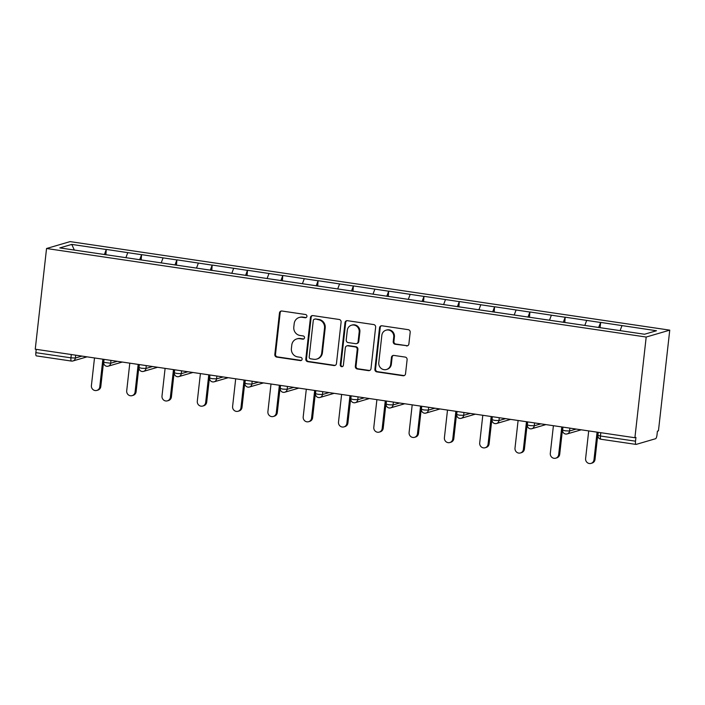 <?xml version="1.0" encoding="UTF-8"?>
<svg xmlns="http://www.w3.org/2000/svg" width="705" height="705" viewBox="0 0 705 705"><rect width="100%" height="100%" fill="white"/><g stroke="black" fill="none" stroke-linecap="round" stroke-linejoin="round"><path stroke-width="1.06" d="M306.922 316.351A1.639 1.56 -106.3 0 0 305.547 314.509L281.947 311.02A2.335 2.23 -106.3 0 0 279.471 313.002L274.818 354.465A2.335 2.23 -106.3 0 0 276.783 357.1L300.383 360.59A1.639 1.56 -106.3 0 0 302.119 359.206A1.639 1.56 -106.3 0 0 300.744 357.364L297.686 356.906A7.473 7.129 -106.3 0 1 291.403 348.49L291.791 345.036A7.473 7.129 -106.3 0 1 299.731 338.708L302.78 339.158A1.639 1.56 -106.3 0 0 304.516 337.774A1.639 1.56 -106.3 0 0 303.141 335.933L300.092 335.483A7.473 7.129 -106.3 0 1 293.809 327.058L294.196 323.604A7.473 7.129 -106.3 0 1 302.137 317.285L305.186 317.735A1.639 1.56 -106.3 0 0 306.922 316.351M406.397 345.908A2.335 2.23 -106.3 0 0 408.882 343.934L410.187 332.302A2.335 2.23 -106.3 0 0 408.221 329.667L382.013 325.798A2.335 2.23 -106.3 0 0 379.528 327.772L374.884 369.244A2.335 2.23 -106.3 0 0 376.84 371.879L403.048 375.747A2.335 2.23 -106.3 0 0 405.534 373.765L407.111 359.717A2.335 2.23 -106.3 0 0 405.146 357.082L393.928 355.426A2.335 2.23 -106.3 0 0 391.451 357.4L390.667 364.37A6.248 5.957 -106.3 0 1 386.481 369.49A6.248 5.957 -106.3 0 1 378.788 362.617L381.846 335.316A6.248 5.957 -106.3 0 1 386.032 330.196A6.248 5.957 -106.3 0 1 393.734 337.069L393.223 341.617A2.335 2.23 -106.3 0 0 395.179 344.251L407.085 345.706A2.335 2.23 -106.3 0 0 407.649 345.714M634.905 437.735L35.25 349.204L46.548 248.504L646.194 337.043L634.905 437.735L635.936 437.435L635.513 441.189A3.569 0.987 98.4 0 0 636.025 444.414A3.569 0.987 98.4 0 0 636.148 444.406L655.579 438.721A3.569 0.987 98.4 0 0 657.007 434.897L657.421 431.143L658.452 430.843L669.75 330.143L646.194 337.043M341.105 322.097A2.335 2.23 -106.3 0 0 339.14 319.471L312.932 315.602A2.335 2.23 -106.3 0 0 310.456 317.576L305.803 359.048A2.335 2.23 -106.3 0 0 307.768 361.674L333.976 365.543A2.335 2.23 -106.3 0 0 336.452 363.568L341.105 322.097M347.477 320.696L373.685 324.564A2.335 2.23 -106.3 0 1 375.642 327.199L370.989 368.671A2.335 2.23 -106.3 0 1 368.512 370.645L357.294 368.988A2.335 2.23 -106.3 0 1 355.338 366.353L357.224 349.539A2.335 2.23 -106.3 0 0 355.258 346.904L347.821 345.811A2.335 2.23 -106.3 0 0 345.335 347.785L343.37 365.296A1.639 1.56 -106.3 0 1 342.277 366.635A1.639 1.56 -106.3 0 1 340.259 364.837L344.992 322.67A2.335 2.23 -106.3 0 1 347.477 320.696M669.75 330.143L70.095 241.612L46.548 248.504M600.078 327.772L600.678 322.414L598.58 327.543M600.678 322.414L656.478 330.742L644.529 334.24L59.81 247.913L71.76 244.415L106.27 249.508L104.375 254.584M105.873 254.805L106.27 249.508M106.473 249.447L141.573 254.717L139.678 259.793M141.176 260.013L141.573 254.717M141.775 254.664L176.867 259.933L174.981 265.01M176.479 265.23L176.867 259.933M177.078 259.872L212.17 265.142L210.284 270.218M211.773 270.438L212.17 265.142M212.381 265.08L247.473 270.359L245.578 275.426M247.076 275.646L247.473 270.359M247.675 270.297L282.775 275.567L280.881 280.643M282.379 280.863L282.775 275.567M282.978 275.505L318.07 280.775L316.184 285.851M317.682 286.071L318.07 280.775M318.281 280.722L353.372 285.992L351.478 291.068M352.976 291.288L353.372 285.992M353.575 285.93L388.675 291.2L386.781 296.276M388.279 296.497L388.675 291.2M388.878 291.139L423.969 296.417L422.083 301.484M423.582 301.705L423.969 296.417M424.181 296.356L459.272 301.625L457.386 306.701M458.876 306.922L459.272 301.625M459.484 301.564L494.575 306.842L492.68 311.91M494.179 312.13L494.575 306.842M494.778 306.781L529.878 312.051L527.983 317.127M529.481 317.347L529.878 312.051M530.081 311.989L565.172 317.259L563.286 322.335M564.784 322.555L565.172 317.259M565.384 317.206L600.475 322.476M586.675 320.44L584.815 325.419M551.372 315.223L549.512 320.211M516.069 310.015L514.209 315.003M480.775 304.798L478.915 309.786M445.472 299.59L443.612 304.578M410.169 294.373L408.31 299.361M374.866 289.165L373.007 294.152M339.572 283.956L337.713 288.944M304.269 278.739L302.41 283.727M268.966 273.531L267.107 278.519M233.672 268.314L231.813 273.302M198.369 263.106L196.51 268.094M163.066 257.898L161.207 262.886M127.764 252.681L125.904 257.669M36.228 349.345L35.858 352.659L70.932 357.832L71.302 354.527M36.493 355.875A3.569 0.987 -81.6 0 1 36.369 355.884A3.569 0.987 -81.6 0 1 35.858 352.659M71.76 244.415L74.333 250.055M621.969 325.648L620.109 330.636M306.155 317.55A1.639 1.56 -106.3 0 1 305.873 317.532L302.824 317.083A7.473 7.129 -106.3 0 0 299.889 317.285L299.202 317.479M296.805 338.911L297.492 338.708A7.473 7.129 -106.3 0 1 300.418 338.506L303.467 338.955A1.639 1.56 -106.3 0 0 303.758 338.973M281.383 311.011A2.335 2.23 -106.3 0 0 280.158 312.8L275.505 354.271A2.335 2.23 -106.3 0 0 277.47 356.897L301.07 360.387A1.639 1.56 -106.3 0 0 301.352 360.396M312.368 315.584A2.335 2.23 -106.3 0 0 311.143 317.373L306.49 358.845A2.335 2.23 -106.3 0 0 308.455 361.471L334.663 365.349A2.335 2.23 -106.3 0 0 335.227 365.357M315.012 319.18A1.639 1.56 -106.3 0 0 313.276 320.563L309.195 356.968A1.639 1.56 -106.3 0 0 310.57 358.81L313.796 359.286A7.473 7.129 -106.3 0 0 321.727 352.967L324.52 328.081A7.473 7.129 -106.3 0 0 318.237 319.656L315.699 318.986A1.639 1.56 -106.3 0 0 315.064 319.03L314.377 319.224M316.721 359.083L317.409 358.889A7.473 7.129 -106.3 0 0 322.414 352.764L321.727 352.967M315.699 318.986L318.924 319.462A7.473 7.129 -106.3 0 1 325.208 327.878L322.414 352.764M346.904 345.873L347.591 345.67A2.335 2.23 -106.3 0 1 348.508 345.609L355.946 346.701A2.335 2.23 -106.3 0 1 357.911 349.336L356.025 366.159A2.335 2.23 -106.3 0 0 357.981 368.786L369.2 370.442A2.335 2.23 -106.3 0 0 369.764 370.451M346.913 320.687A2.335 2.23 -106.3 0 0 345.679 322.476L340.947 364.635A1.639 1.56 -106.3 0 0 342.612 366.494M359.18 332.09A6.248 5.957 -106.3 0 0 351.478 325.216A6.248 5.957 -106.3 0 0 347.292 330.328L346.217 339.951A2.335 2.23 -106.3 0 0 348.182 342.586L355.62 343.679A2.335 2.23 -106.3 0 0 358.096 341.705L359.18 332.09L359.867 331.888A6.248 5.957 -106.3 0 0 352.165 325.014L351.478 325.216M356.536 343.617L357.224 343.414A2.335 2.23 -106.3 0 0 358.783 341.502L358.096 341.705M359.867 331.888L358.783 341.502M386.032 330.196L386.719 329.993A6.248 5.957 -106.3 0 1 394.412 336.867L393.91 341.423A2.335 2.23 -106.3 0 0 395.866 344.049L407.085 345.706M386.481 369.49L387.168 369.288A6.248 5.957 -106.3 0 0 391.354 364.168L390.667 364.37M393.364 355.417A2.335 2.23 -106.3 0 0 392.139 357.206L391.354 364.168M381.449 325.789A2.335 2.23 -106.3 0 0 380.215 327.569L375.562 369.041A2.335 2.23 -106.3 0 0 377.527 371.676L403.736 375.545A2.335 2.23 -106.3 0 0 404.3 375.553M99.775 386.816L100.806 386.516A4.397 4.195 73.7 0 1 97.854 390.121L96.823 390.42A4.397 4.195 -106.3 0 0 99.775 386.816L102.877 359.189M94.505 357.946L91.403 385.582A4.397 4.195 -106.3 0 0 96.823 390.42M100.806 386.516L103.855 359.33M135.078 392.024L136.109 391.724A4.397 4.195 73.7 0 1 133.157 395.329L132.126 395.637A4.397 4.195 -106.3 0 0 135.078 392.024L138.171 364.397M129.799 363.163L126.706 390.79A4.397 4.195 -106.3 0 0 132.126 395.637M136.109 391.724L139.158 364.538M170.372 397.241L171.403 396.941A4.397 4.195 73.7 0 1 168.46 400.546L167.429 400.845A4.397 4.195 -106.3 0 0 170.372 397.241L173.474 369.605M165.102 368.371L162 396.007A4.397 4.195 -106.3 0 0 167.429 400.845M171.403 396.941L174.452 369.755M205.675 402.449L206.706 402.15A4.397 4.195 73.7 0 1 203.754 405.754L202.723 406.054A4.397 4.195 -106.3 0 0 205.675 402.449L208.777 374.822M200.405 373.588L197.303 401.215A4.397 4.195 -106.3 0 0 202.723 406.054M206.706 402.15L209.755 374.963M240.978 407.666L242.009 407.358A4.397 4.195 73.7 0 1 239.057 410.971L238.026 411.271A4.397 4.195 -106.3 0 0 240.978 407.666L244.08 380.03M235.699 378.796L232.606 406.424A4.397 4.195 -106.3 0 0 238.026 411.271M242.009 407.358L245.058 380.18M276.281 412.874L277.303 412.575A4.397 4.195 73.7 0 1 274.36 416.179L273.329 416.479A4.397 4.195 -106.3 0 0 276.281 412.874L279.374 385.247M271.002 384.005L267.9 411.641A4.397 4.195 -106.3 0 0 273.329 416.479M277.303 412.575L280.352 385.388M311.575 418.083L312.606 417.783A4.397 4.195 73.7 0 1 309.654 421.387L308.631 421.696A4.397 4.195 -106.3 0 0 311.575 418.083L314.677 390.455M306.305 389.222L303.203 416.849A4.397 4.195 -106.3 0 0 308.631 421.696M312.606 417.783L315.655 390.605M346.878 423.3L347.909 423A4.397 4.195 73.7 0 1 344.957 426.604L343.925 426.904A4.397 4.195 -106.3 0 0 346.878 423.3L349.98 395.672M341.608 394.43L338.506 422.066A4.397 4.195 -106.3 0 0 343.925 426.904M347.909 423L350.958 395.813M382.18 428.508L383.212 428.208A4.397 4.195 73.7 0 1 380.259 431.812L379.228 432.112A4.397 4.195 -106.3 0 0 382.18 428.508L385.274 400.881M376.902 399.647L373.809 427.274A4.397 4.195 -106.3 0 0 379.228 432.112M383.212 428.208L386.261 401.022M417.475 433.725L418.506 433.416A4.397 4.195 73.7 0 1 415.562 437.029L414.531 437.329A4.397 4.195 -106.3 0 0 417.475 433.725L420.577 406.089M412.205 404.855L409.103 432.482A4.397 4.195 -106.3 0 0 414.531 437.329M418.506 433.416L421.555 406.239M452.777 438.933L453.809 438.633A4.397 4.195 73.7 0 1 450.856 442.238L449.825 442.537A4.397 4.195 -106.3 0 0 452.777 438.933L455.879 411.306M447.508 410.063L444.406 437.699A4.397 4.195 -106.3 0 0 449.825 442.537M453.809 438.633L456.858 411.447M488.08 444.141L489.111 443.842A4.397 4.195 73.7 0 1 486.159 447.446L485.128 447.754A4.397 4.195 -106.3 0 0 488.08 444.141L491.182 416.514M482.802 415.28L479.708 442.907A4.397 4.195 -106.3 0 0 485.128 447.754M489.111 443.842L492.161 416.664M523.383 449.358L524.405 449.059A4.397 4.195 73.7 0 1 521.462 452.663L520.431 452.962A4.397 4.195 -106.3 0 0 523.383 449.358L526.476 421.731M518.104 420.488L515.002 448.124A4.397 4.195 -106.3 0 0 520.431 452.962M524.405 449.059L527.455 421.872M558.677 454.566L559.708 454.267A4.397 4.195 73.7 0 1 556.756 457.871L555.734 458.179A4.397 4.195 -106.3 0 0 558.677 454.566L561.779 426.939M553.407 425.705L550.305 453.333A4.397 4.195 -106.3 0 0 555.734 458.179M559.708 454.267L562.757 427.08M593.98 459.783L595.011 459.475A4.397 4.195 73.7 0 1 592.059 463.088L591.028 463.388A4.397 4.195 -106.3 0 0 593.98 459.783L597.082 432.147M588.71 430.914L585.608 458.541A4.397 4.195 -106.3 0 0 591.028 463.388M595.011 459.475L598.06 432.297M87.015 356.845L72.968 360.96A3.569 3.402 -106.3 0 1 71.566 361.057A3.569 0.987 -81.6 0 1 71.443 361.066A3.569 0.987 -81.6 0 1 70.932 357.832L75.356 358.034L81.965 356.095M600.81 432.703L600.44 436.007L635.513 441.189M598.254 432.324L597.919 435.311L600.44 436.007A3.569 0.987 98.4 0 0 600.942 439.241A3.569 0.987 98.4 0 0 601.074 439.233M75.682 355.17L75.356 358.034A3.569 3.402 -106.3 0 1 72.968 360.96A3.569 3.569 0 0 1 71.443 361.066L36.369 355.884M110.976 360.378L110.659 363.242L103.714 362.344A3.569 3.569 0 0 0 108.262 366.168A3.569 3.402 -106.3 0 0 110.659 363.242L117.268 361.312M146.279 365.595L145.961 368.459L152.571 366.521M181.582 370.804L181.256 373.668L187.865 371.738M216.876 376.021L216.558 378.885L223.168 376.946M252.179 381.229L251.861 384.093L258.471 382.154M287.481 386.437L287.155 389.301L293.765 387.371M322.784 391.654L322.458 394.518L329.068 392.579M358.078 396.862L357.761 399.726L364.37 397.796M393.381 402.079L393.064 404.943L399.673 403.004M428.684 407.287L428.358 410.151L434.967 408.213M463.978 412.504L463.661 415.36L470.27 413.43M499.281 417.712L498.964 420.577L505.573 418.638M534.584 422.921L534.258 425.785L540.867 423.855M569.887 428.138L569.561 431.002L576.17 429.063M106.869 366.265A3.569 3.402 -106.3 0 0 108.262 366.168L122.318 362.053M141.538 368.257L139.017 367.561A3.569 3.569 0 0 0 143.564 371.385A3.569 3.402 -106.3 0 0 145.961 368.459L141.538 368.257M142.172 371.473A3.569 3.402 -106.3 0 0 143.564 371.385L157.62 367.27M176.832 373.465L174.32 372.769A3.569 3.569 0 0 0 178.867 376.593A3.569 3.402 -106.3 0 0 181.256 373.668L176.832 373.465M177.466 376.69A3.569 3.402 -106.3 0 0 178.867 376.593L192.914 372.478M212.135 378.682L209.614 377.986A3.569 3.569 0 0 0 214.17 381.802A3.569 3.402 -106.3 0 0 216.558 378.885L212.135 378.682M212.769 381.899A3.569 3.402 -106.3 0 0 214.17 381.802L228.217 377.695M247.437 383.89L244.917 383.194A3.569 3.569 0 0 0 249.464 387.019A3.569 3.402 -106.3 0 0 251.861 384.093L247.437 383.89M248.072 387.115A3.569 3.402 -106.3 0 0 249.464 387.019L263.52 382.903M282.731 389.107L280.22 388.402A3.569 3.569 0 0 0 284.767 392.227A3.569 3.402 -106.3 0 0 287.155 389.301L282.731 389.107M283.366 392.324A3.569 3.402 -106.3 0 0 284.767 392.227L298.814 388.111M318.034 394.315L315.514 393.619A3.569 3.569 0 0 0 320.07 397.444A3.569 3.402 -106.3 0 0 322.458 394.518L318.034 394.315M318.669 397.532A3.569 3.402 -106.3 0 0 320.07 397.444L334.117 393.328M353.337 399.532L350.817 398.827A3.569 3.569 0 0 0 355.364 402.652A3.569 3.402 -106.3 0 0 357.761 399.726L353.337 399.532M353.972 402.749A3.569 3.402 -106.3 0 0 355.364 402.652L369.42 398.536M388.631 404.74L386.12 404.044A3.569 3.569 0 0 0 390.667 407.86A3.569 3.402 -106.3 0 0 393.064 404.943L388.631 404.74M389.275 407.957A3.569 3.402 -106.3 0 0 390.667 407.86L404.723 403.754M423.934 409.949L421.423 409.252A3.569 3.569 0 0 0 425.97 413.077A3.569 3.402 -106.3 0 0 428.358 410.151L423.934 409.949M424.569 413.174A3.569 3.402 -106.3 0 0 425.97 413.077L440.017 408.962M459.237 415.166L456.717 414.461A3.569 3.569 0 0 0 461.273 418.285A3.569 3.402 -106.3 0 0 463.661 415.36L459.237 415.166M459.872 418.382A3.569 3.402 -106.3 0 0 461.273 418.285L475.32 414.17M494.54 420.374L492.02 419.678A3.569 3.569 0 0 0 496.567 423.502A3.569 3.402 -106.3 0 0 498.964 420.577L494.54 420.374M495.174 423.59A3.569 3.402 -106.3 0 0 496.567 423.502L510.623 419.387M529.834 425.591L527.322 424.886A3.569 3.569 0 0 0 531.87 428.711A3.569 3.402 -106.3 0 0 534.258 425.785L529.834 425.591M530.468 428.807A3.569 3.402 -106.3 0 0 531.87 428.711L545.917 424.595M565.137 430.799L562.616 430.103A3.569 3.569 0 0 0 567.173 433.919A3.569 3.402 -106.3 0 0 569.561 431.002L565.137 430.799M565.771 434.016A3.569 3.402 -106.3 0 0 567.173 433.919L581.22 429.812M302.824 317.083L302.137 317.285M303.467 338.955L302.78 339.158M300.418 338.506L299.731 338.708M301.07 360.387L300.383 360.59M277.47 356.897L276.783 357.1M275.505 354.271L274.818 354.465M280.158 312.8L279.471 313.002M305.873 317.532L305.186 317.735M334.663 365.349L333.976 365.543M308.455 361.471L307.768 361.674M306.49 358.845L305.803 359.048M311.143 317.373L310.456 317.576M325.208 327.878L324.52 328.081M318.924 319.462L318.237 319.656M369.2 370.442L368.512 370.645M357.981 368.786L357.294 368.988M356.025 366.159L355.338 366.353M357.911 349.336L357.224 349.539M355.946 346.701L355.258 346.904M348.508 345.609L347.821 345.811M340.947 364.635L340.259 364.837M345.679 322.476L344.992 322.67M395.866 344.049L395.179 344.251M393.91 341.423L393.223 341.617M394.412 336.867L393.734 337.069M392.139 357.206L391.451 357.4M403.736 375.545L403.048 375.747M377.527 371.676L376.84 371.879M375.562 369.041L374.884 369.244M380.215 327.569L379.528 327.772M597.919 435.311A3.569 3.569 0 0 0 600.942 439.241L636.025 444.414M104.049 359.356L103.714 362.344M139.352 364.573L139.017 367.561M174.655 369.781L174.32 372.769M209.949 374.998L209.614 377.986M245.252 380.207L244.917 383.194M280.555 385.415L280.22 388.402M315.858 390.632L315.514 393.619M351.152 395.84L350.817 398.827M386.455 401.057L386.12 404.044M421.757 406.265L421.423 409.252M457.051 411.473L456.717 414.461M492.354 416.69L492.02 419.678M527.657 421.898L527.322 424.886M562.951 427.115L562.616 430.103"/></g></svg>
